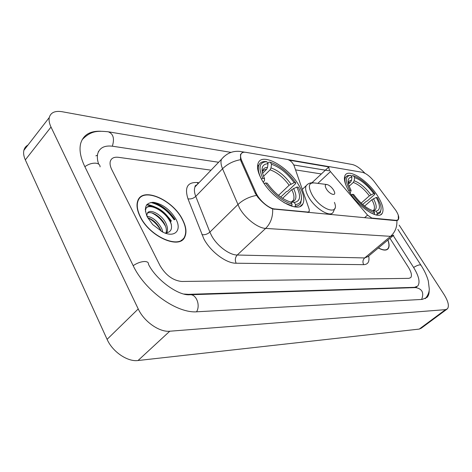 <?xml version="1.0" encoding="UTF-8"?>
<svg xmlns="http://www.w3.org/2000/svg" width="472" height="472" viewBox="0 0 472 472"><rect width="100%" height="100%" fill="white"/><g stroke="black" fill="none" stroke-linecap="round" stroke-linejoin="round"><path stroke-width="0.71" d="M371.434 218.365L371.794 218.058L367.546 215.108L330.459 171.602L329.432 170.215L328.642 167.123L329.804 166.728L362.301 172.304C366.16 173.318 370.195 176.469 374.402 181.767L395.914 210.512C398.563 214.736 399.371 217.751 398.333 219.557L395.801 220.63M298.864 185.307C288.292 166.852 262.408 152.09 258.249 162.934C256.579 167.029 257.877 172.846 262.137 180.375C272.674 199.326 298.747 213.893 302.894 203.863C304.936 199.526 303.59 193.343 298.864 185.307M377.582 195.868C368.166 180.711 348.755 168.115 345.132 175.265C343.368 178.746 344.837 184.357 349.54 192.104C358.938 207.586 378.562 220.17 382.149 213.444C384.149 209.798 382.627 203.939 377.582 195.868M274.722 208.966L307.903 212.07L309.266 211.503L309.213 209.385L294.091 165.648C292.599 162.498 290.439 160.45 287.613 159.495L245.841 152.326C243.34 151.925 241.711 152.568 240.938 154.255C240.301 155.854 240.572 158.02 241.758 160.745L255.983 192.782C259.122 200.234 268.898 208.648 274.722 208.966L274.338 209.332M371.794 218.058L396.15 220.335M182.534 219.539C172.929 199.75 142.438 186.316 137.759 200.836C136.249 205.078 137.039 210.347 140.125 216.642C149.654 236.979 180.156 250.024 184.9 236.726C186.871 232.153 186.08 226.418 182.534 219.539M138.927 199.196L138.349 199.556M182.859 239.074L182.599 239.723M398.279 215.173L398.362 219.645L395.919 220.642L272.663 208.966C267.665 206.883 262.721 202.972 257.836 197.219L255.234 193.313L241.027 161.271L240.496 159.719L240.537 154.444L242.195 152.757M174.805 219.557C168.917 210.931 161.583 205.178 152.798 202.305M289.36 160.197L328.783 166.935M293.808 164.976L328.86 170.746M378.337 247.983C383.034 250.502 386.291 250.762 388.108 248.762C389.477 246.945 389.424 244.018 387.949 239.977M159.99 265.547C165.784 275.294 173.047 280.604 181.785 281.477L408.894 278.356L410.758 277.607C412.15 275.589 411.372 272.161 408.422 267.317L389.949 238.313L408.422 267.317C411.372 272.161 412.15 275.589 410.758 277.607L408.894 278.356L181.785 281.477C173.047 280.604 165.784 275.294 159.99 265.547L111.787 169.637L159.99 265.547M211.049 170.168L118.46 157.318C114.183 156.804 111.486 158.079 110.371 161.129C109.675 163.459 110.147 166.297 111.787 169.637C110.147 166.297 109.675 163.459 110.371 161.129C111.486 158.079 114.183 156.804 118.46 157.318L211.049 170.168M181.531 240.496L181.862 239.906M174.652 219.627C168.557 210.73 161.029 204.96 152.055 202.317M170.958 221.232C163.926 211.863 155.825 206.4 146.65 204.848M378.432 247.906C383.01 250.325 386.184 250.555 387.954 248.591C389.294 246.827 389.264 243.977 387.86 240.053M180.953 240.826L181.319 240.272M140.355 216.66C149.789 236.785 179.974 249.694 184.67 236.531C186.611 232 185.832 226.33 182.328 219.521C172.823 199.933 142.644 186.641 138.013 201.007C136.52 205.208 137.299 210.423 140.355 216.66M146.945 216.205C153.058 217.303 158.031 221.539 161.872 228.914L162.852 232.13M147.701 217.722C153.258 219.61 157.613 223.722 160.757 230.059L161.223 231.28M146.68 215.598L147.058 214.264L146.851 215.993M147.058 214.264L147.193 213.745C148.798 207.733 162.492 214.4 166.35 224.283C167.725 227.539 167.879 230.36 166.799 232.743L166.693 232.956M147.417 213.238C151.341 210.459 161.955 217.232 165.224 225.445C166.421 228.236 166.687 230.767 166.026 233.038M175.897 219.085C170.15 209.656 162.769 204.081 153.754 202.352C145.565 202.553 143.447 207.479 147.4 217.138L152.721 224.578L162.439 231.923C174.646 238.33 182.251 230.389 175.897 219.085M165.094 233.074C171.2 232.436 172.958 228.572 170.374 221.486M138.585 199.762L138.042 200.157M145.27 209.586C147.937 201.249 167.501 211.875 171.419 224.873M151.901 212.955C157.589 215.728 162.162 220.223 165.619 226.442M147.742 217.728C153.223 220.43 157.654 224.772 161.04 230.755M145.417 211.344L145.748 209.208C147.901 201.532 164.858 208.978 170.711 221.338M348.442 184.027L350.625 182.044L351.487 180.357L351.929 177.153C348.253 177.378 347.244 180.192 348.902 185.608L351.121 190.482L349.841 190.304L348.743 190.8M351.451 176.404L352.277 175.655L353.457 175.796C360.803 178.434 367.948 184.416 374.91 193.75L373.73 193.585C367.517 185.307 361.139 179.974 354.602 177.578L354.153 180.77L353.298 182.452L349.121 186.228M361.163 203.107L369.375 195.856L373.73 193.585M374.91 193.75L374.721 194.429L367.322 200.942L366.237 201.355L362.691 204.476M370.573 212.76L374.414 214.176L374.615 212.742C367.145 210.353 359.735 204.217 352.383 194.328L351.345 194.794M349.841 190.304C344.997 180.876 345.309 175.897 350.79 175.36L347.528 175.537L345.651 177.088C344.607 178.9 344.719 181.643 345.988 185.325M352.383 194.328L353.658 194.493C360.183 203.214 366.768 208.671 373.417 210.872L374.615 212.742M350.79 175.36L351.929 177.153M354.602 177.578L353.457 175.796M351.121 190.482L350.153 193.054M377.234 213.014L376.048 211.155C380.515 210.14 380.568 205.574 376.219 197.455L377.393 197.609L380.473 204.435C381.936 209.698 380.857 212.553 377.234 213.014L377.028 214.441L380.279 212.795L381.105 208.866M377.028 214.441L376.373 215.008M373.258 210.606L373.824 210.005L372.851 210.713L376.048 211.155M376.219 197.455L371.859 199.733L364.632 206.069M266.798 161.672L265.541 161.524C262.32 161.418 260.137 162.557 258.992 164.929C257.582 168.262 258.373 172.953 261.376 179.006L262.863 178.363C258.06 167.654 259.376 162.091 266.798 161.672L268.007 163.701C261.541 164.173 260.367 169.1 264.491 178.481L264.485 180.499L263.299 182.263M262.52 173.36L266.615 169.312L267.53 167.371L268.007 163.701M267.783 163.33L269.028 162.091L270.285 162.238C279.595 165.401 288.062 172.274 295.684 182.87L294.156 182.658C287.336 173.253 279.778 167.123 271.488 164.262L271.011 167.908L270.096 169.837L263.518 176.327M278.515 195.402L289.147 185.242L294.156 182.658M295.684 182.87L295.608 183.667L287.731 191.16L286.445 191.626L280.728 197.072M283.938 202.618L291.843 205.839L292.062 204.193C282.504 201.349 273.666 194.269 265.553 182.953L264.155 183.561M291.507 206.152L291.843 205.839M265.553 182.953L267.235 183.171C274.138 192.777 281.755 199.013 290.085 201.88L290.799 202.069L292.062 204.193M264.55 178.593L262.863 178.363M271.488 164.262L270.285 162.238M292.734 201.255L292.64 200.942M295.502 204.547L294.239 202.435C300.339 201.373 301.195 196.246 296.799 187.048L298.322 187.242L299.626 189.945C303.142 198.83 301.767 203.697 295.502 204.547L295.277 206.187C297.879 206.063 299.702 205.066 300.752 203.202L301.555 197.573M295.277 206.187L294.54 206.872M290.546 202.004L294.239 202.435M296.799 187.048L291.779 189.638L282.61 198.34M326.388 189.001C329.55 194.364 336.388 196.617 334.377 191.691L333.509 189.95C331.568 187.095 329.45 185.295 327.149 184.552C324.919 184.34 324.665 185.82 326.388 189.001M184.062 294.05L188.346 294.339L414.575 287.324L417.779 286.014C420.334 282.344 418.924 276.12 413.549 267.353L393.264 235.64M218.636 162.268L112.826 146.267C104.872 145.205 99.887 147.547 97.857 153.288C96.978 156.32 97.244 159.925 98.648 164.103M364.939 173.259C360.307 168.327 356.094 165.406 352.295 164.516L62.121 111.722C54.97 110.59 50.687 112.525 49.271 117.534C48.716 120.242 49.294 123.416 51.005 127.051L138.225 308.948C144.031 321.609 159.442 332.371 169.767 331.22L445.509 309.638L447.403 308.841C449.391 306.145 448.27 301.354 444.028 294.475L399.188 225.138M27.972 145.057C25.842 146.214 24.473 147.978 23.877 150.344C23.24 153.111 23.724 156.285 25.329 159.884L107.097 339.344C112.501 351.799 127.611 362.024 138.036 360.519L419.266 329.084L421.248 328.205L446.825 309.266M100.713 131.234C90.04 130.856 83.373 134.88 80.718 143.305C79.084 149.665 80.405 157.329 84.683 166.309L133.021 265.358C144.916 290.935 177.088 313.709 197.237 311.768L422.233 299.413L427.012 297.419C428.487 295.85 429.201 293.56 429.166 290.546M97.456 155.235L95.851 155.848M183.089 239.28L183.313 238.602M307.526 212.418L307.903 212.07M241.758 160.745L241.098 161.424M255.983 192.782L255.299 193.461M364.537 217.722L367.546 215.108M317.851 183.372L330.459 171.602M368.703 256.013C369.718 261.582 368.048 264.462 363.7 264.656L236.153 263.228C234.796 260.131 235.156 257.393 237.233 255.022L364.673 257.942L368.007 256.591L392.769 235.959M236.153 263.228C226.241 263.459 210.429 251.617 203.815 238.779L187.968 198.806C184.422 187.526 187.461 182.098 197.095 182.534L198.96 182.758M256.449 195.414C249.139 196.783 242.932 199.862 237.823 204.647L209.887 232.112L211.427 235.404C216.748 245.623 229.303 255.092 237.233 255.022L265.642 228.413C257.842 228.177 245.104 218.294 239.469 207.969L222.542 168.758C220.902 164.811 220.554 161.654 221.504 159.282L223.752 156.792M272.663 208.966C272.981 216.925 270.639 223.409 265.642 228.413L390.556 236.342C395.088 232.295 397.194 227.038 396.887 220.566M195.609 185.478L196.275 185.555M243.747 152.25L240.413 151.465C232.92 150.592 226.619 153.199 221.504 159.282L195.06 186.818C194.004 189.266 194.234 192.458 195.75 196.387L209.887 232.112C207.432 234.206 204.771 235.056 201.91 234.649M240.496 159.719C233.386 160.97 227.404 163.979 222.542 168.758L195.75 196.387C193.384 198.488 190.794 199.296 187.968 198.806M393.748 235.144L390.556 236.342L364.673 257.942C362.773 259.883 362.449 262.119 363.7 264.656M295.56 169.89L321.355 173.956M197.738 184.033L195.06 186.818C194.765 186.121 195.449 185.407 197.107 184.682M198.028 183.732L197.095 182.534M174.192 219.828C167.755 210.583 159.931 204.801 150.721 202.476M174.964 219.492C169.283 211.143 162.162 205.432 153.601 202.34M171.419 221.032C164.374 211.556 156.22 206.04 146.969 204.47M350.625 182.044L348.271 183.101M369.375 195.856C364.154 188.965 358.797 184.499 353.298 182.452M351.487 180.357C349.669 180.452 348.596 181.384 348.259 183.16M370.986 194.824C365.517 187.59 359.906 182.906 354.153 180.77M373.258 210.736C377.116 209.786 377.187 205.768 373.47 198.694M373.051 210.677L373.824 210.005C375.069 207.875 374.414 204.447 371.859 199.733M266.615 169.312L264.131 169.867L262.462 171.389M289.147 185.242C283.406 177.413 277.058 172.28 270.096 169.837M267.53 167.371C264.237 167.471 262.509 169.218 262.343 172.61M290.953 184.062C284.94 175.844 278.297 170.457 271.011 167.908M291.259 201.975C296.552 200.972 297.325 196.464 293.59 188.452M291.737 201.922L293.318 200.305C294.552 197.792 294.038 194.24 291.779 189.638M326.547 184.475L314.759 182.983C308.505 182.363 307.697 186.446 312.34 195.249C321.072 210.27 340.011 215.975 334.43 202.382M307.408 184.458L306.198 185.697C304.912 188.304 305.809 192.24 308.883 197.502C315.467 208.866 330.412 217.781 333.155 212.235L334.978 208.128M196.553 311.797C200.73 305.178 196.092 293.714 189.744 294.758C178.593 295.909 156.267 280.061 148.474 264.302C148.645 262.538 147.4 261.606 144.756 261.506C141.022 261.618 137.157 262.998 133.169 265.659M84.86 166.675C88.588 164.067 92.323 162.917 96.058 163.212C98.725 163.631 100.064 164.852 100.082 166.87M82.122 139.724C91.32 130.166 98.288 130.927 108.171 131.759C113.298 133.724 114.69 138.532 112.348 146.196M425.313 298.652C427.844 295.596 429.172 292.416 429.296 289.112L428.305 280.923C426.889 275.866 424.487 270.692 421.101 265.4L420.133 264.827C418.517 264.904 416.345 265.783 413.619 267.465M421.643 299.443C424.175 292.805 422.216 288.858 415.773 287.607L410.015 287.79M138.036 360.519L169.767 331.22M107.097 339.344L138.225 308.948M25.329 159.884L51.005 127.051M419.266 329.084L445.509 309.638M187.962 294.699L188.346 294.339M414.139 287.66L414.575 287.324M311.98 182.752L328.642 167.123M240.938 154.255L240.395 154.81M397.678 220.111L397.3 220.43M380.692 214.695L382.149 213.444M300.233 206.329L302.894 203.863M308.198 212.483L308.776 211.952M398.362 219.645L397.607 220.282M329.326 166.704L288.25 159.666M244.773 152.208L242.331 151.789M325.361 170.197L293.826 164.999M387.099 249.594L388.108 248.762M386.385 249.889L386.957 249.417M137.517 201.544L138.013 201.007M145.27 209.715L145.748 209.208M344.377 178.257L345.651 177.088M257.529 166.398L258.992 164.929M291.731 201.798L293.318 200.305C293.26 201.125 292.416 201.68 290.793 201.963M330.559 214.565L331.816 213.438M302.292 189.366L306.198 185.697C307.998 183.514 310.405 182.54 313.42 182.782M98.654 151.341L98.323 151.488M409.377 287.808L190.482 294.734M108.855 131.877L231.014 152.385M415.797 287.554L416.092 287.59M397.896 229.398L420.835 264.993M23.877 150.344L49.271 117.534M415.72 287.607L416.805 286.769"/></g></svg>
